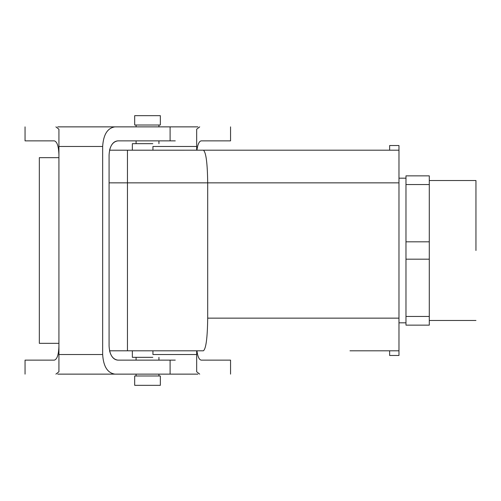 <?xml version="1.0" encoding="UTF-8"?>
<svg xmlns="http://www.w3.org/2000/svg" width="501" height="501" viewBox="0 0 501 501"><rect width="100%" height="100%" fill="white"/><g stroke="black" fill="none" stroke-linecap="round" stroke-linejoin="round"><path stroke-width="0.75" d="M405.973 175.857L405.973 184.537L429.294 184.537L429.294 175.857L405.973 175.857L405.973 241.82L429.294 241.82L429.294 175.857L405.973 175.857M429.294 259.18L429.294 184.537L405.973 184.537L405.973 325.143L429.294 325.143L429.294 241.82L405.973 241.82L405.973 259.18L429.294 259.18L429.294 316.463L405.973 316.463L405.973 325.143L429.294 325.143L429.294 316.463L405.973 316.463L405.973 259.18L429.294 259.18M349.986 350.806L398.971 350.806L398.971 150.194L389.64 150.194L398.971 150.194L398.971 145.528L398.971 355.472L398.971 350.806L389.64 350.806L389.64 355.472L389.64 350.806L349.986 350.806M175.275 360.131L117.823 360.131C113.846 359.793 111.103 356.681 109.575 350.8L203.4 350.806C206.005 348.828 207.439 337.943 207.696 318.148L207.696 182.852L398.971 182.852L127.454 182.852L127.454 350.806L127.454 150.2L127.454 350.806L127.454 150.2L127.454 182.852L109.08 182.852L207.696 182.852C207.439 163.057 206.005 152.172 203.4 150.194L389.64 150.194L389.64 145.528L389.64 150.194L109.575 150.2C111.103 144.319 113.846 141.207 117.823 140.869L170.096 140.869L170.096 126.872L57.709 126.872M160.345 385.325L134.681 385.325L134.681 375.994L160.345 375.994L134.681 375.994L134.681 385.325L160.345 385.325L160.345 375.994L160.345 385.325M152.818 357.332L132.352 357.332L132.352 350.806L132.352 357.332L152.818 357.332M160.345 115.675L134.681 115.675L134.681 125.006L160.345 125.006L134.681 125.006L134.681 115.675L160.345 115.675L160.345 125.006L160.345 115.675M152.818 143.668L132.352 143.668L132.352 150.194L132.352 143.668L152.818 143.668M475.95 250.5L475.95 180.523L475.95 250.5M197.901 374.128L57.709 374.128M58.93 343.342L58.93 157.658L39.335 157.658L39.335 343.342L58.93 343.342L58.93 354.539L102.661 354.539C103.406 366.413 107.483 372.944 114.911 374.128M175.275 140.869L170.096 140.869M58.93 154.859C58.655 146.38 57.139 141.714 54.384 140.869L25.05 140.869L25.05 126.872M197.901 126.872L170.096 126.872M58.93 346.141C58.655 354.62 57.139 359.286 54.384 360.131L25.05 360.131L25.05 374.128M117.823 140.869C112.525 141.714 109.606 146.38 109.08 154.859L109.08 346.141C109.606 354.62 112.525 359.286 117.823 360.131M58.93 157.658L58.93 146.461L102.661 146.461L102.661 354.539M55.899 374.128L58.93 371.767L58.93 354.539M102.661 146.461C103.406 134.587 107.483 128.056 114.911 126.872M55.899 126.872L58.93 129.233L58.93 146.461M109.575 350.8L203.4 350.806C206.005 348.828 207.439 337.943 207.696 318.148L207.696 182.852C207.439 163.057 206.005 152.172 203.4 150.194L109.575 150.2M196.937 350.806C197.732 356.687 199.16 359.793 201.227 360.131L230.554 360.131L230.554 374.128M196.937 150.194C197.732 144.313 199.16 141.207 201.227 140.869L230.554 140.869L230.554 126.872M196.674 150.194L196.674 146.461L152.943 146.461L152.943 150.194M196.674 350.806L196.674 354.539L152.943 354.539L152.943 350.806M199.711 126.872L196.674 129.233L196.674 146.461M199.711 374.128L196.674 371.767L196.674 354.539M207.696 318.148L398.971 318.148L207.696 318.148M170.096 360.131L170.096 374.128M158.942 375.994L158.942 374.128L158.942 375.994M158.942 360.131L158.942 357.332L158.942 360.131M136.084 375.994L136.084 374.128L136.084 375.994M136.084 360.131L136.084 357.332L136.084 360.131M398.971 355.472L389.64 355.472L398.971 355.472M136.084 125.006L136.084 126.872L136.084 125.006M136.084 140.869L136.084 143.668L136.084 140.869M158.942 125.006L158.942 126.872L158.942 125.006M158.942 140.869L158.942 143.668L158.942 140.869M398.971 145.528L389.64 145.528L398.971 145.528M398.971 322.813L405.973 322.813L398.971 322.813M398.971 178.187L405.973 178.187L398.971 178.187M429.294 320.477L475.95 320.477L429.294 320.477M429.294 180.523L475.95 180.523L429.294 180.523"/></g></svg>
